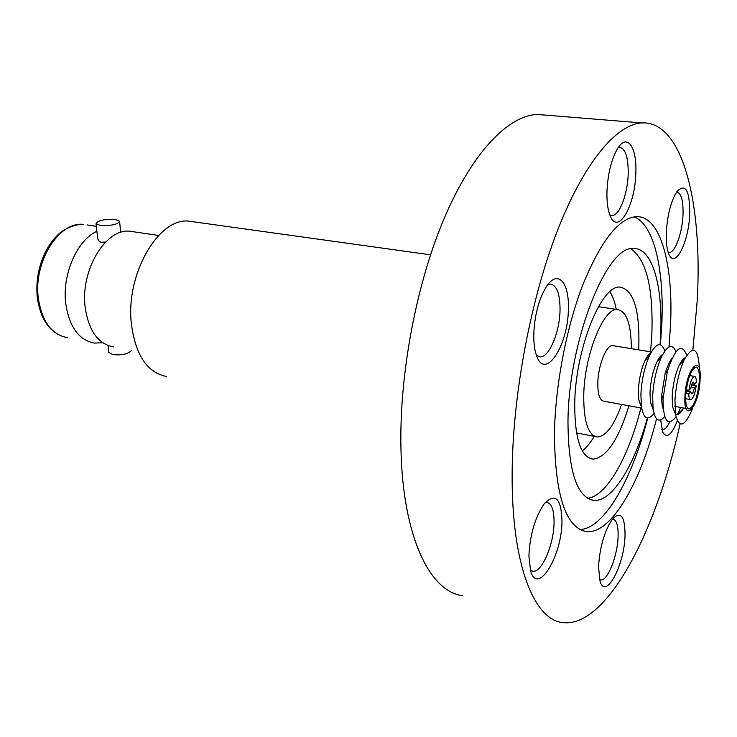 <?xml version="1.0" encoding="UTF-8"?>
<svg xmlns="http://www.w3.org/2000/svg" width="737" height="737" viewBox="0 0 737 737"><rect width="100%" height="100%" fill="white"/><g stroke="black" fill="none" stroke-linecap="round" stroke-linejoin="round"><path stroke-width="1.11" d="M686.239 389.827L688.948 390.297C690.108 382.088 691.942 377.455 694.447 376.395C695.682 376.561 696.345 378.505 696.41 382.236L694.512 384.281L693.554 382.116C692.43 382.494 691.546 384.53 690.873 388.215L688.948 390.297M692.061 383.866L694.512 384.281M691.628 385L696.225 385.792L694.328 387.846L691.039 387.275M694.328 387.846C693.664 391.531 692.771 393.558 691.656 393.945L690.689 391.798L688.763 393.89L685.852 393.383M686.092 390.988L690.689 391.798M696.225 385.792C695.065 393.963 693.231 398.588 690.716 399.666C689.5 399.5 688.846 397.584 688.763 393.89M96.059 223.67C97.947 220.372 104.396 218.981 115.387 219.479L119.606 221.229C117.745 224.518 111.278 225.909 100.204 225.402L96.059 223.67L97.699 238.779L98.878 240.87L100.858 242.261L105.52 242.077M133.489 231.768L130.044 231.261C106.119 227.88 80.397 269.733 85.124 306.85L85.142 307.007C88.56 330.646 98.003 343.939 113.443 346.897M102.71 342.733L94.4 343.092C78.804 340.107 69.241 326.887 65.713 303.423L65.694 303.266C62.101 274.321 77.182 240.105 96.814 231.326M120.536 231.261L121.9 232.054M647.39 417.934C634.308 465.766 612.134 502.1 593.856 500.368C576.887 497.42 568.255 471.164 567.978 421.582C568.402 341.038 607.002 244.509 633.617 248.544C652.457 247.936 662.959 286.076 660.674 334.635L660.094 344.649M660.426 344.732L661.826 324.077C664.304 269.917 654.189 224.803 634.161 216.853M630.835 248.857C646.285 259.47 653.304 287.605 651.877 333.262L650.605 351.825M640.868 407.985C628.679 456.894 606.671 496.296 587.573 498.276M679.975 411.909L679.542 413.549M677.275 420.809C671.582 435.198 666.718 438.93 662.674 432.011L660.674 419.887M662.462 429.726L661.863 429.616L662.462 429.726C664.774 429.717 667.197 427.147 669.712 422.025M689.749 214.089C688.837 241.745 675.285 269.033 669.067 254.532C666.874 249.696 665.962 242.28 666.322 232.284C667.473 214.642 670.992 201.081 676.87 191.602C685.539 182.868 689.832 190.367 689.749 214.089M668.201 252.349L669.196 252.515C675.101 252.902 682.333 232.91 683.006 214.826C683.383 200.593 681.274 193.039 676.686 192.154M625.04 535.117C624.654 564.358 605.971 600.314 600.111 581.604L598.499 566.91C599.881 546.421 604.626 530.364 612.714 518.737C620.858 510.971 624.967 516.425 625.04 535.117M599.513 579.577L600.609 579.918C607.537 581.429 617.763 555.495 618.103 536.223C618.306 525.656 616.537 519.944 612.797 519.088L612.438 519.078M561.981 520.838C562.248 555.495 537.651 596.436 530.622 570.935L528.908 556.251C529.912 534.887 535.016 517.402 544.21 503.795C555.311 492.482 561.235 498.157 561.981 520.838M530.364 570.079L532.888 571.221C541.778 573.027 554.104 543.897 554.067 522.072C554.067 509.995 551.644 503.445 546.817 502.422L545.214 502.56M568.365 308.361C568.531 345.017 545.15 381.434 536.545 355.639C534.647 350.351 533.717 343.543 533.763 335.224C534.426 315.851 538.572 299.766 546.181 286.969C557.375 269.051 569.277 281.801 568.365 308.361M536.444 355.372L540.037 356.855C549.194 357.731 559.973 331.678 560.046 309.365C559.954 293.547 556.702 285.108 550.272 284.058L547.886 284.574M635.828 173.048C635.285 205.236 618.251 235.324 610.383 216.282C607.868 210.515 606.726 202.316 606.947 191.684C607.804 173.683 611.369 159.275 617.643 148.469C627.205 132.715 637.081 147.253 635.828 173.048M609.812 214.9L612.125 215.526C619.448 215.803 627.74 193.978 628.2 173.812C628.348 157.174 625.427 148.358 619.421 147.382L618.186 147.63M668.993 346.98L670.513 325.404C673.526 264.647 660.564 215.683 636.39 216.641C618.739 218.106 600.913 240.759 582.912 284.611C566.32 327.486 555.173 385.884 554.436 434.296C555.062 495.614 565.813 528.051 586.689 531.617C611.24 534.15 640.646 482.671 656.547 418.736M579.936 529.534C604.248 528.742 632.263 479.142 647.731 417.962M692.881 349.964L697.239 300.337C702.665 204.204 683.052 120.49 641.632 122.932C616.15 124.516 583.464 163.153 556.721 232.477C530.06 301.746 512.418 396.985 512.141 473.955C511.552 565.058 534.242 620.093 562.902 622.608C606.818 627.795 656.483 531.349 680.048 423.968M546.872 115.221L537.218 114.438C508.189 115.608 472.297 152.347 444.153 218.465C416.101 284.528 399.049 375.557 400.983 449.773C402.964 537.577 430.159 591.931 462.818 595.736M193.545 221.809L189.142 221.192C158.943 217.019 125.511 273.832 131.352 323.736C135.525 355.17 147.271 372.747 166.599 376.487M638.638 349.872L638.859 345.266C639.624 309.181 633.35 289.807 620.057 287.126C601.337 284.381 575.09 349.789 574.703 404.438C574.805 438.782 580.876 457.023 592.935 459.16C606.413 457.659 618.417 439.869 628.947 405.792M582.322 450.906C586.385 447.691 590.346 442.854 594.225 436.396M108.625 351.669L108.689 352.341L112.752 354.589C121.817 355.474 128.045 354.101 131.416 350.48M621.65 404.447C614.105 425.516 605.98 436.368 597.274 437.004C588.237 435.374 583.722 421.748 583.732 396.119C584.109 355.796 603.41 307.522 617.376 309.531C626.579 311.152 631.231 324.197 631.323 348.675M613.387 345.754L612.53 345.616C606.367 344.759 598.066 365.672 597.827 383.111C597.771 394.406 599.752 400.421 603.769 401.168L641.623 408.123M641.494 407.377L638.749 399.721L638.362 390.306C638.951 379.233 641.144 369.357 644.949 360.679C646.957 356.404 648.975 353.714 650.992 352.608M654.014 413.54C647.851 421.085 643.641 418.791 641.393 406.64L640.895 394.359C641.669 379.85 644.543 366.934 649.5 355.593C656.123 342.76 661.246 341.231 664.857 351.015M653.194 409.671L650.403 402.209L650.006 392.379C650.642 381.029 652.899 370.987 656.768 362.236C658.786 357.979 660.794 355.363 662.784 354.377M664.691 416.626C659.053 422.937 655.193 420.495 653.139 409.284L652.632 396.46C653.479 381.6 656.418 368.454 661.457 357.021C667.593 345.091 672.42 343.313 675.949 351.706M663.254 409.164C662.029 405.847 661.522 401.057 661.734 394.802L665.106 373.668C667.151 366.529 669.472 361.388 672.089 358.246M680.352 363.055L680.481 363.848M675.986 416.893C667.565 427.027 663.245 420.984 663.024 398.763L667.427 371.116C675.304 347.707 681.716 342.419 686.672 355.252M675.35 413.927L672.577 406.898L672.162 396.313C672.909 384.474 675.258 374.11 679.228 365.23C681.264 361.001 683.254 358.523 685.189 357.786M692.725 408.058C684.949 426.963 679.201 429.026 675.479 414.268L674.963 400.449C675.949 384.944 679.026 371.393 684.185 359.794C693.204 344.52 698.289 347.661 699.459 369.209M684.94 396.34C686.083 368.076 702.048 351.706 700.076 379.942C699.072 406.898 683.3 424.871 684.94 396.34M685.705 395.502C685.438 404.023 686.589 408.519 689.159 408.998C694.282 406.317 697.681 396.893 699.349 380.734C699.671 372.121 698.51 367.551 695.885 367.035C690.772 369.707 687.381 379.196 685.705 395.502M683.531 407.985L683.098 408.795C680.251 413.881 677.699 415.613 675.442 414.01M680.647 407.46L677.367 414.618M616.252 309.365C614.778 301.977 612.677 296.081 609.941 291.686M38.342 298.384C42.018 321.581 51.747 334.699 67.555 337.73C50.982 334.377 40.894 321.046 37.311 297.72C35.781 282.345 38.241 267.577 44.699 253.399C48.449 245.743 53.036 239.368 58.463 234.274C63.078 229.668 74.308 223.91 83.677 224.426C59.181 220.962 33.239 261.81 38.324 298.227L38.342 298.384M87.196 224.942L96.317 226.287M694.447 376.395L689.666 375.584M690.422 399.611L685.64 398.763M593.856 500.368L590.236 499.566M668.395 252.413L669.196 252.515M599.854 579.733L600.609 579.918M531.773 570.935L532.888 571.221M538.563 356.597L540.037 356.855M582.202 530.566L586.689 531.617M612.125 215.526L610.955 215.388M641.632 122.932L537.218 114.438M189.142 221.192L430.528 254.827M158.584 235.462L130.044 231.261M590.383 458.644L592.935 459.16M108.017 345.533L108.689 352.341M598.435 306.693L617.376 309.531M612.53 345.616L651.37 351.945M644.949 360.679L649.5 355.593M656.768 362.236L661.457 357.021M665.106 373.668L667.427 371.116M679.228 365.23L684.185 359.794M662.066 404.097L662.968 404.263M674.871 406.409L686.046 408.436M688.625 408.906L689.159 408.998M645.907 358.744L646.579 358.855M657.533 360.679L658.086 360.771M669.26 362.622L670.163 362.77M672.577 406.898L675.479 414.268M683.098 408.795L677.496 414.378M661.734 394.802L663.024 398.763M650.403 402.209L653.139 409.284M638.749 399.721L641.393 406.64M576.546 432.914L595.376 436.626M119.652 221.754L120.638 232.413"/></g></svg>
